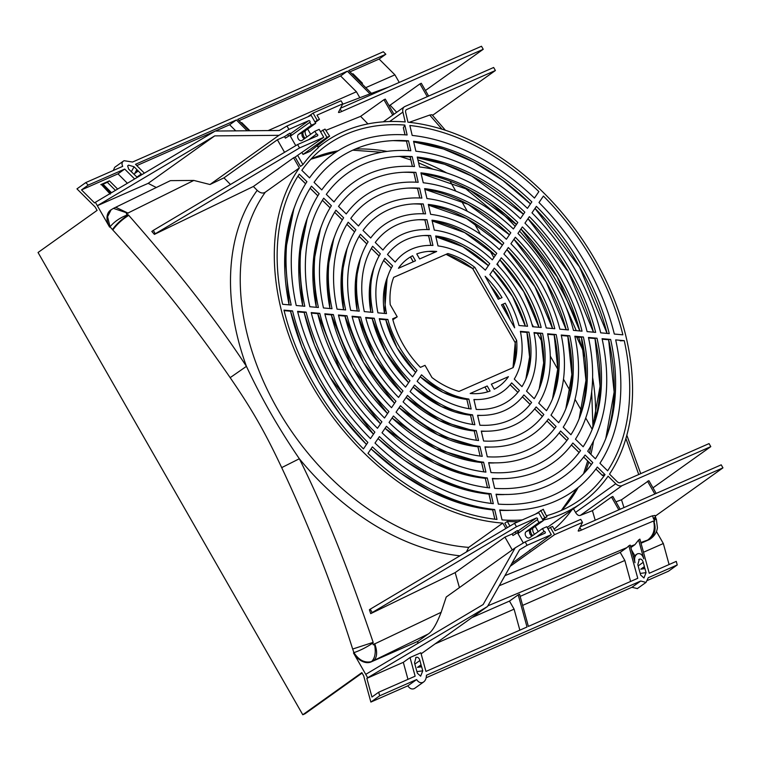 <?xml version="1.0" encoding="UTF-8"?>
<svg xmlns="http://www.w3.org/2000/svg" width="761" height="761" viewBox="0 0 761 761"><rect width="100%" height="100%" fill="white"/><g stroke="black" fill="none" stroke-linecap="round" stroke-linejoin="round"><path stroke-width="1.14" d="M508.405 376.676A78.431 54.288 -125.5 0 1 494.241 389.213L491.359 384.172L508.405 376.676M490.103 391.03A78.431 54.288 -125.5 0 1 470.165 393.494L487.211 385.989L490.103 391.03M472.714 268.662L515.216 342.65M516.652 340.357L515.187 342.688L472.714 268.528L473.123 268.243L474.854 267.377L516.652 340.357A78.431 54.288 -125.5 0 1 513.333 367.154A78.431 54.288 -125.5 0 1 513.171 367.592L459.007 391.411A78.431 54.288 -125.5 0 1 432.01 377.57M485.138 276.281L498.293 299.254L502.032 297.618A78.431 54.288 -125.5 0 0 485.138 276.281M317.242 145.789L318.336 147.682A221.384 153.227 -125.5 0 0 302.935 164.633L300.462 166.402L295.144 157.118L293.584 157.803L299.368 167.905A221.384 153.227 54.5 0 0 311.62 384.828A221.384 153.227 54.5 0 0 502.793 523.092L505.884 528.486M432.514 115.358L495.392 70.516L493.651 67.482L404.928 106.492A7.03 4.861 54.5 0 0 404.319 106.835A7.03 4.861 54.5 0 0 402.911 112.067L405.223 121.95A221.384 153.227 54.5 0 0 343.991 131.387A221.384 153.227 54.5 0 0 324.88 142.231A221.384 153.227 54.5 0 0 318.184 147.425M495.392 70.516L406.659 109.527A3.51 2.435 -125.5 0 0 406.355 109.698A3.51 2.435 -125.5 0 0 405.651 112.314L407.963 122.198A221.384 153.227 54.5 0 1 595.245 260.119A221.384 153.227 54.5 0 1 609.513 474.113L617.171 481.646A3.51 2.435 -125.5 0 0 620.329 482.607L709.052 443.596L710.793 446.631L622.06 485.642A7.03 4.861 54.5 0 1 615.763 483.72L575.544 512.41C577.104 514.94 578.712 515.929 580.377 515.368L592.429 510.66L595.216 520.229M543.012 520.172A221.384 153.227 54.5 0 0 562.864 513.57A221.384 153.227 54.5 0 0 581.975 502.717A221.384 153.227 54.5 0 0 608.096 476.196L615.763 483.72M518.27 521.694A221.384 153.227 -125.5 0 1 507.292 521.456L504.819 523.226L507.33 527.62M398.45 268.281A78.431 54.288 -125.5 0 1 412.624 255.744L415.506 260.785L398.45 268.281M416.762 253.927L419.644 258.959L436.7 251.463A78.431 54.288 -125.5 0 0 430.697 251.282A78.431 54.288 -125.5 0 0 416.762 253.927M386.493 313.599L377.922 312.838A95.867 66.35 -125.5 0 1 384.885 258.312L392.59 265.874A84.899 58.759 54.5 0 0 388.586 274.112A84.899 58.759 54.5 0 0 386.493 313.599M416.999 370.35L412.586 376.828A95.867 66.35 -125.5 0 1 392.02 349.48A95.867 66.35 -125.5 0 1 379.292 318.688L387.853 319.458A84.899 58.759 54.5 0 0 399.049 346.388A84.899 58.759 54.5 0 0 416.999 370.35M468.852 399.049L471.173 408.98A95.867 66.35 -125.5 0 1 417.123 381.28L421.537 374.802A84.899 58.759 54.5 0 0 468.852 399.049L466.874 399.411A82.312 56.97 -125.5 0 1 420.215 376.752M511.668 382.897L519.373 390.46A95.867 66.35 -125.5 0 1 476.224 409.437L473.903 399.506A84.899 58.759 54.5 0 0 478.041 399.535A84.899 58.759 54.5 0 0 511.668 382.897M520.372 331.349L528.943 332.119A95.867 66.35 -125.5 0 1 526.65 377.085A95.867 66.35 -125.5 0 1 521.97 386.645L514.274 379.073A84.899 58.759 54.5 0 0 520.372 331.349M494.279 268.129L489.856 274.607A84.899 58.759 54.5 0 1 507.815 298.559A84.899 58.759 54.5 0 1 519.002 325.499L527.573 326.269A95.867 66.35 -125.5 0 0 514.836 295.477A95.867 66.35 -125.5 0 0 494.279 268.129M435.682 235.977L438.003 245.908A84.899 58.759 54.5 0 1 485.318 270.145L489.742 263.667A95.867 66.35 -125.5 0 0 435.682 235.977M492.338 259.853A102.326 70.83 54.5 0 0 434.312 230.117L431.991 220.186A113.294 78.412 -125.5 0 1 496.762 253.375L492.338 259.853M414.517 385.104A102.326 70.83 54.5 0 0 472.543 414.84L474.864 424.762A113.294 78.412 -125.5 0 1 410.103 391.582L414.517 385.104M499.359 249.551A119.762 82.892 54.5 0 0 430.631 214.336L428.31 204.405A130.721 90.483 -125.5 0 1 503.782 243.073L499.359 249.551M407.496 395.406A119.762 82.892 54.5 0 0 476.234 430.621L478.555 440.552A130.721 90.483 -125.5 0 1 403.083 401.875L407.496 395.406M506.379 239.258A137.189 94.954 54.5 0 0 426.94 198.554L424.619 188.623A148.148 102.545 -125.5 0 1 510.802 232.78L506.379 239.258M400.476 405.699A137.189 94.954 54.5 0 0 479.925 446.403L482.246 456.334A148.148 102.545 -125.5 0 1 396.062 412.177L400.476 405.699M513.399 228.956A154.616 107.016 54.5 0 0 423.249 182.764L420.928 172.842A165.584 114.607 -125.5 0 1 517.813 222.488L513.399 228.956M393.456 415.991A154.616 107.016 54.5 0 0 483.606 462.184L485.927 472.115A165.584 114.607 -125.5 0 1 389.042 422.469L393.456 415.991M520.419 218.664A172.043 119.077 54.5 0 0 419.558 166.982L417.237 157.061A183.011 126.668 -125.5 0 1 524.833 212.186L520.419 218.664M386.436 426.284A172.043 119.077 54.5 0 0 487.297 477.965L489.618 487.896A183.011 126.668 -125.5 0 1 382.022 432.762L386.436 426.284M527.44 208.371A189.479 131.149 54.5 0 0 415.877 151.211L413.556 141.28A200.438 138.73 -125.5 0 1 531.853 201.893L527.44 208.371M379.416 436.586A189.479 131.149 54.5 0 0 490.988 493.746L493.309 503.677A200.438 138.73 -125.5 0 1 375.002 443.054L379.416 436.586M372.405 446.878A206.906 143.211 54.5 0 0 494.679 509.528L497 519.449A217.874 150.802 -125.5 0 1 367.982 453.356L372.405 446.878M534.46 198.079A206.906 143.211 54.5 0 0 412.186 135.429L409.865 125.498A217.874 150.802 -125.5 0 1 538.874 191.601L534.46 198.079M429.271 229.66A102.326 70.83 54.5 0 0 382.945 250.027L375.249 242.464A113.294 78.412 -125.5 0 1 420.595 219.644A113.294 78.412 -125.5 0 1 426.95 219.739L429.271 229.66M477.594 415.287A102.326 70.83 54.5 0 0 483.092 415.354A102.326 70.83 54.5 0 0 523.91 394.921L531.606 402.493A113.294 78.412 -125.5 0 1 479.915 425.218L477.594 415.287M425.58 213.879A119.762 82.892 54.5 0 0 370.712 238.003L363.016 230.44A130.721 90.483 -125.5 0 1 415.544 203.824A130.721 90.483 -125.5 0 1 423.259 203.948L425.58 213.879M481.285 431.078A119.762 82.892 54.5 0 0 488.143 431.183A119.762 82.892 54.5 0 0 536.153 406.945L543.849 414.517A130.721 90.483 -125.5 0 1 483.606 441L481.285 431.078M421.889 198.098A137.189 94.954 54.5 0 0 358.479 225.979L350.773 218.417A148.148 102.545 -125.5 0 1 410.493 188.005A148.148 102.545 -125.5 0 1 419.568 188.167L421.889 198.098M484.976 446.859A137.189 94.954 54.5 0 0 493.195 447.002A137.189 94.954 54.5 0 0 548.386 418.978L556.082 426.541A148.148 102.545 -125.5 0 1 487.287 456.781L484.976 446.859M418.198 182.317A154.616 107.016 54.5 0 0 346.236 213.955L338.54 206.393A165.584 114.607 -125.5 0 1 405.442 172.186A165.584 114.607 -125.5 0 1 415.877 172.386L418.198 182.317M488.657 462.64A154.616 107.016 54.5 0 0 498.246 462.821A154.616 107.016 54.5 0 0 560.619 431.002L568.315 438.564A165.584 114.607 -125.5 0 1 490.978 472.562L488.657 462.64M414.507 166.535A172.043 119.077 54.5 0 0 334.003 201.931L326.307 194.369A183.011 126.668 -125.5 0 1 400.381 156.357A183.011 126.668 -125.5 0 1 412.196 156.604L414.507 166.535M492.348 478.422A172.043 119.077 54.5 0 0 503.297 478.64A172.043 119.077 54.5 0 0 572.862 443.016L580.557 450.579A183.011 126.668 -125.5 0 1 494.669 488.343L492.348 478.422M410.826 150.754A189.479 131.149 54.5 0 0 321.77 189.908L314.074 182.345A200.438 138.73 -125.5 0 1 395.33 140.538A200.438 138.73 -125.5 0 1 408.505 140.823L410.826 150.754M496.039 494.203A189.479 131.149 54.5 0 0 508.348 494.46A189.479 131.149 54.5 0 0 585.095 455.04L592.79 462.602A200.438 138.73 -125.5 0 1 498.36 504.124L496.039 494.203M522.246 519.944A217.874 150.802 -125.5 0 1 502.041 519.906L499.73 509.984A206.906 143.211 54.5 0 0 513.399 510.279A206.906 143.211 54.5 0 0 597.328 467.064L605.024 474.626A217.874 150.802 -125.5 0 1 579.939 499.853A217.874 150.802 -125.5 0 1 561.133 510.536A217.874 150.802 -125.5 0 1 546.465 515.777M345.732 134.421A217.874 150.802 -125.5 0 1 404.814 125.051L407.135 134.973A206.906 143.211 54.5 0 0 309.537 177.884L301.841 170.321A217.874 150.802 -125.5 0 1 326.926 145.094A217.874 150.802 -125.5 0 1 345.732 134.421M624.248 340.671A217.874 150.802 -125.5 0 1 607.63 470.812L599.934 463.249A206.906 143.211 54.5 0 0 615.687 339.901L624.248 340.671L620.177 340.804M282.607 304.276A217.874 150.802 -125.5 0 1 299.235 174.145L306.93 181.708A206.906 143.211 54.5 0 0 295.401 204.604A206.906 143.211 54.5 0 0 291.178 305.047L282.607 304.276M296.229 305.503A200.438 138.73 -125.5 0 1 311.468 186.169L319.163 193.732A189.479 131.149 54.5 0 0 308.709 214.535A189.479 131.149 54.5 0 0 304.79 306.274L296.229 305.503M610.636 339.454A200.438 138.73 -125.5 0 1 606.527 436.662A200.438 138.73 -125.5 0 1 595.387 458.788L587.692 451.225A189.479 131.149 54.5 0 0 602.075 338.683L610.636 339.454L602.179 339.187L608.657 339.767A203.035 140.528 54.5 0 1 605.766 438.621L614.146 392.058L608.619 339.758M309.841 306.721A183.011 126.668 -125.5 0 1 323.701 198.193L331.396 205.755A172.043 119.077 54.5 0 0 322.027 224.466A172.043 119.077 54.5 0 0 318.402 307.492L309.841 306.721M597.024 338.226A183.011 126.668 -125.5 0 1 593.209 426.731A183.011 126.668 -125.5 0 1 583.154 446.764L575.459 439.202A172.043 119.077 54.5 0 0 588.453 337.465L597.024 338.226L588.567 337.96L595.045 338.55A185.598 128.466 54.5 0 1 592.448 428.69L600.058 386.217L595.007 338.54M323.454 307.948A165.584 114.607 -125.5 0 1 335.934 210.207L343.639 217.77A154.616 107.016 54.5 0 0 335.335 234.398A154.616 107.016 54.5 0 0 332.015 308.719L323.454 307.948M583.402 337.009A165.584 114.607 -125.5 0 1 579.901 416.8A165.584 114.607 -125.5 0 1 570.921 434.74L563.226 427.178A154.616 107.016 54.5 0 0 574.84 336.238L583.402 337.009L574.945 336.743L581.433 337.323A168.171 116.395 54.5 0 1 579.14 418.759L585.96 380.376L581.394 337.323M337.066 309.166A148.148 102.545 -125.5 0 1 348.177 222.231L355.872 229.793A137.189 94.954 54.5 0 0 348.652 244.329A137.189 94.954 54.5 0 0 345.637 309.936L337.066 309.166M569.789 335.782A148.148 102.545 -125.5 0 1 566.584 406.878A148.148 102.545 -125.5 0 1 558.688 422.716L550.993 415.154A137.189 94.954 54.5 0 0 561.228 335.021L569.789 335.782L561.333 335.515L567.82 336.105A150.745 104.333 54.5 0 1 565.823 408.828L571.863 374.545L567.782 336.096M350.688 310.393A130.721 90.483 -125.5 0 1 360.41 234.255L368.105 241.827A119.762 82.892 54.5 0 0 361.96 254.25A119.762 82.892 54.5 0 0 359.249 311.154L350.688 310.393M556.177 334.564A130.721 90.483 -125.5 0 1 553.276 396.947A130.721 90.483 -125.5 0 1 546.446 410.693L538.75 403.13A119.762 82.892 54.5 0 0 547.606 333.794L556.177 334.564L547.711 334.298L554.208 334.878A133.308 92.271 54.5 0 1 552.505 398.897L557.775 368.705L554.17 334.878M364.3 311.61A113.294 78.412 -125.5 0 1 372.643 246.279L380.348 253.851A102.326 70.83 54.5 0 0 375.278 264.181A102.326 70.83 54.5 0 0 372.871 312.381L364.3 311.61M542.555 333.337A113.294 78.412 -125.5 0 1 539.958 387.016A113.294 78.412 -125.5 0 1 534.212 398.669L526.517 391.106A102.326 70.83 54.5 0 0 533.994 332.576L542.555 333.337L534.098 333.071L540.595 333.66A115.881 80.209 54.5 0 1 539.197 388.957M543.411 196.062A217.874 150.802 -125.5 0 1 622.879 334.821L614.317 334.05A206.906 143.211 54.5 0 0 585.97 264.2A206.906 143.211 54.5 0 0 538.997 202.54L543.411 196.062M363.444 448.895A217.874 150.802 -125.5 0 1 283.977 310.136L292.547 310.897A206.906 143.211 54.5 0 0 320.895 380.757A206.906 143.211 54.5 0 0 367.867 442.417L363.444 448.895M370.464 438.602A200.438 138.73 -125.5 0 1 325.033 378.93A200.438 138.73 -125.5 0 1 297.589 311.354L306.16 312.124A189.479 131.149 54.5 0 0 332.053 375.848A189.479 131.149 54.5 0 0 374.878 432.124L370.464 438.602M536.391 206.355A200.438 138.73 -125.5 0 1 581.823 266.017A200.438 138.73 -125.5 0 1 609.266 333.603L600.705 332.833A189.479 131.149 54.5 0 0 574.802 269.109A189.479 131.149 54.5 0 0 531.977 212.833L536.391 206.355M377.485 428.3A183.011 126.668 -125.5 0 1 336.2 374.022A183.011 126.668 -125.5 0 1 311.211 312.581L319.772 313.342A172.043 119.077 54.5 0 0 343.221 370.93A172.043 119.077 54.5 0 0 381.898 421.832L377.485 428.3M529.371 216.647A183.011 126.668 -125.5 0 1 570.664 270.926A183.011 126.668 -125.5 0 1 595.654 332.376L587.092 331.606A172.043 119.077 54.5 0 0 563.635 274.017A172.043 119.077 54.5 0 0 524.957 223.125L529.371 216.647M384.505 418.008A165.584 114.607 -125.5 0 1 347.368 369.114A165.584 114.607 -125.5 0 1 324.823 313.798L333.385 314.569A154.616 107.016 54.5 0 0 354.388 366.022A154.616 107.016 54.5 0 0 388.919 411.53L384.505 418.008M522.36 226.94A165.584 114.607 -125.5 0 1 559.497 275.843A165.584 114.607 -125.5 0 1 582.041 331.159L573.471 330.388A154.616 107.016 54.5 0 0 552.476 278.926A154.616 107.016 54.5 0 0 517.937 233.418L522.36 226.94M391.525 407.715A148.148 102.545 -125.5 0 1 358.526 364.205A148.148 102.545 -125.5 0 1 338.436 315.016L347.006 315.786A137.189 94.954 54.5 0 0 365.556 361.114A137.189 94.954 54.5 0 0 395.939 401.237L391.525 407.715M515.34 237.242A148.148 102.545 -125.5 0 1 548.329 280.752A148.148 102.545 -125.5 0 1 568.419 329.932L559.858 329.161A137.189 94.954 54.5 0 0 541.309 283.834A137.189 94.954 54.5 0 0 510.916 243.71L515.34 237.242M398.545 397.423A130.721 90.483 -125.5 0 1 369.694 359.297A130.721 90.483 -125.5 0 1 352.058 316.243L360.619 317.014A119.762 82.892 54.5 0 0 376.714 356.205A119.762 82.892 54.5 0 0 402.959 390.945L398.545 397.423M508.319 247.534A130.721 90.483 -125.5 0 1 537.171 285.66A130.721 90.483 -125.5 0 1 554.807 328.714L546.246 327.943A119.762 82.892 54.5 0 0 530.141 288.742A119.762 82.892 54.5 0 0 503.896 254.012L508.319 247.534M405.565 387.121A113.294 78.412 -125.5 0 1 380.861 354.388A113.294 78.412 -125.5 0 1 365.67 317.461L374.241 318.231A102.326 70.83 54.5 0 0 387.882 351.297A102.326 70.83 54.5 0 0 409.979 380.643L405.565 387.121M501.299 257.827A113.294 78.412 -125.5 0 1 526.003 290.569A113.294 78.412 -125.5 0 1 541.185 327.487L532.624 326.716A102.326 70.83 54.5 0 0 518.983 293.651A102.326 70.83 54.5 0 0 496.876 264.305L501.299 257.827M387.492 254.488L395.187 262.06A84.899 58.759 54.5 0 1 432.952 245.451L430.631 235.52A95.867 66.35 -125.5 0 0 425.646 235.463A95.867 66.35 -125.5 0 0 387.492 254.488M505.228 303.192L501.489 304.838L514.645 327.82A78.431 54.288 -125.5 0 0 505.228 303.192M431.991 377.58L425.009 365.347L420.424 367.363A78.431 54.288 -125.5 0 1 403.187 344.571A78.431 54.288 -125.5 0 1 392.628 318.83L397.213 316.823L390.241 304.676M390.222 304.666A78.431 54.288 -125.5 0 1 393.694 277.356L447.858 253.546A78.431 54.288 -125.5 0 1 474.854 267.377M518.726 531.901L512.952 535.497L518.726 531.901L517.385 530.512L512.086 533.975L504.933 537.123L455.164 572.614L370.702 613.623L369.399 609.761L370.236 609.171L514.531 523.34L538.731 512.695L543.287 520.648L538.959 522.541L537.333 519.696A0.98 0.685 -125.5 0 0 536.353 517.994L518.184 530.959M370.236 609.171L372.177 612.567L516.481 526.736L514.531 523.34M516.481 526.736L536.353 517.994M523.33 542.993L517.918 533.537L537.333 519.696M518.079 533.423A0.98 0.685 54.5 0 0 518.079 532.453M370.702 613.623L372.177 612.567M512.952 535.497L512.086 533.975M504.933 537.123L512.267 549.918M536.296 537.009L544.067 531.463L542.441 528.61L529.637 537.742A3.51 2.511 66.3 0 1 529.314 537.922A3.51 2.511 66.3 0 1 525.708 535.953A3.51 2.511 66.3 0 1 526.155 531.673L538.959 522.541M532.053 536.02A3.51 2.511 -113.7 0 1 529.656 533.042A3.51 2.511 -113.7 0 1 530.484 529.78L543.287 520.648M544.067 531.463A0.98 0.685 -125.5 0 1 545.038 533.157L525.166 541.899L527.107 545.295L551.306 534.66L511.773 563.559M551.306 534.66L546.759 526.707L542.441 528.61M284.557 152.314L277.375 139.777L223.962 177.865L209.969 184.514L193.827 180.433L127.715 213.156C125.869 213.308 125.917 213.841 127.829 214.754L128.752 215.353C153.96 244.072 175.239 269.527 192.59 291.739C212.814 317.518 230.754 342.383 246.431 366.345C261.299 398.127 278.945 428.928 299.349 458.75C312.419 485.014 325.213 513.884 337.741 545.342C348.586 572.424 360.391 604.757 373.175 642.36L373.052 642.94C372.928 645.033 373.394 645.395 374.46 644.006L441.161 612.291L446.212 597.024L515.197 547.834L525.166 541.899M515.197 547.834L483.14 604.538L365.746 674.36L367.687 677.756L487.497 606.498L519.554 549.794L527.107 545.295M417.646 643.492L417.922 641.333L428.129 634.056L373.955 660.424C377.228 657.076 377.475 651.473 374.697 643.606M441.161 612.291C436.519 624.334 432.181 631.582 428.129 634.056M417.922 641.333L371.035 661.956A15.458 10.702 -125.5 0 1 353.485 652.957L365.746 674.36M426.15 677.766L631.934 587.283L640.724 581.014L426.436 675.235C426.341 678.841 425.161 681.228 422.897 682.398C420.548 683.254 418.455 682.303 416.619 679.554L407.829 685.823L370.873 702.07L363.682 675.844L361.846 672.629L302.783 714.75L38.05 252.5L97.104 210.378L95.192 207.059L76.956 188.871L85.746 182.602L88.247 185.094L81.522 189.889L94.545 202.911L95.391 202.302L109.594 227.101A15.458 10.702 -125.5 0 1 110.526 210.16A15.458 10.702 -125.5 0 1 110.783 209.988M370.873 702.07L379.663 695.801L378.683 692.225L371.958 697.019L366.84 678.365L367.687 677.756M373.175 642.36L352.666 649.038C333.033 586.921 309.375 526.45 281.694 467.625C265.028 432.181 252.176 409.656 230.164 377.656C194.065 325.061 154.94 275.834 112.799 229.984C116.956 224.267 122.274 219.387 128.752 215.353M111.135 209.722L107.577 216.714L110.041 226.788L112.799 229.984M592.201 429.318L585.732 418.027M581.613 410.835L575.021 399.335M570.312 391.116L563.482 379.187M557.756 369.19L550.298 356.158M542.193 342.022L537.237 333.356M533.48 326.792L531.882 324.015M498.921 266.445L497.323 263.658M493.86 257.618L489.504 250.008M480.505 234.302L473.932 222.83M467.321 211.273L461.375 200.894M455.782 191.125L450.074 181.156M631.934 587.283L637.376 588.576M378.683 692.225L415.145 676.196L410.036 657.533L420.833 652.786L425.951 671.44L527.021 627.007L518.212 594.845L519.563 594.255L528.372 626.408L637.766 578.303L628.862 545.789L630.175 545.085L635.007 562.702C634.027 558.393 634.855 555.425 637.49 553.808C640.343 553.019 642.446 554.693 643.787 558.84L638.622 539.996L639.887 539.111L649.247 573.261L676.263 561.38L677.242 564.957L668.453 571.226L647.582 580.396M407.829 685.823C409.665 688.572 411.758 689.523 414.108 688.667L415.097 688.068M640.724 581.014L646.022 582.412L648.258 577.704L677.242 564.957M423.649 681.98L422.897 682.398M416.619 679.554L379.663 695.801M636.881 554.151L637.49 553.808M644.396 566.593L643.216 562.303C642.398 559.725 641.104 558.698 639.345 559.202L637.813 564.681L640.648 575.012L643.949 577.999L646.051 572.633L644.947 568.61L644.596 567.668L640.762 569.18L644.396 566.593L644.596 567.668M639.345 559.202L638.726 559.592M421.299 665.856L421.651 666.798L417.466 667.368L421.299 665.856L419.92 660.491C419.102 657.913 417.808 656.876 416.048 657.39L415.668 657.59M416.048 657.39L414.517 662.869L417.351 673.2L420.643 676.187L422.755 670.822L421.651 666.798M85.746 182.602L122.702 166.355C121.456 163.71 121.931 161.827 124.119 160.704L132.528 162.036L383.325 51.758L385.827 54.25L379.102 59.044L394.911 74.844L399.249 82.407M340.528 108.233L481.494 46.25L483.225 49.284L341.641 111.534A11.244 1.161 -29.8 0 1 338.493 112.409A11.244 1.161 -29.8 0 1 338.521 112.19L342.773 103.81L317.023 115.139L319.449 119.382L317.242 120.352L313.075 113.075L307.805 116.833M425.437 90.492L483.225 49.284M652.995 487.839L710.793 446.631M655.202 516.177L722.95 467.863L721.209 464.828L580.253 526.802M643.492 552.248L663.335 543.525L656.401 531.425M663.335 543.525L669.09 564.538M641.019 543.24L648.81 539.815A15.458 10.702 -125.5 0 0 650.141 539.054L650.741 538.626M499.226 585.751L653.585 520.981C655.497 529.228 653.537 535.582 647.678 540.063L650.645 538.702C654.631 535.773 656.886 532.101 657.409 527.677L656.42 519.592L653.604 519.059L655.649 517.547L656.42 519.592M647.678 540.063L640.829 542.526M628.862 545.789L626.921 547.606L487.868 605.842M638.622 539.996L634.931 544.667L630.508 546.284M631.516 549.975L634.769 555.654M634.931 544.667L630.859 547.568M626.921 547.606L620.215 552.381L624.838 560.457L630.593 581.461M518.212 594.845L509.47 601.085L514.094 609.152L519.849 630.156M471.972 617.571L509.47 601.085M520.144 596.386L620.215 552.381M410.036 657.533L403.311 662.327L366.84 678.365M421.128 653.832L487.497 606.498M403.311 662.327L407.972 679.345M529.637 550.117L529.922 550.612M507.292 521.456L509.937 526.07M538.217 531.625L535.221 526.393M544.638 512.581L543.297 509.252L535.363 514.179M542.774 519.753L547.016 516.729L544.581 512.476L545.028 512.286M532.814 528.115A5.622 4.014 -113.7 0 0 534.526 534.251M555.007 530.683L552.572 526.431L550.365 527.402L554.531 534.679L582.488 522.388L580.757 519.354L555.007 530.683M548.082 529.028L550.365 527.402M510.231 566.279L554.531 534.679M540.643 510.412L544.809 517.699L547.016 516.729M542.526 519.325L544.809 517.699M532.662 535.582A5.622 4.014 66.3 0 1 530.493 529.761M722.95 467.863L581.366 530.113A11.244 1.161 -29.8 0 1 578.208 530.988A11.244 1.161 -29.8 0 1 578.236 530.769L582.488 522.388M653.604 519.059L653.433 518.517L655.478 517.014L654.945 515.425L651.292 516.186L504.933 575.658M653.585 520.981L653.851 521.161C654.936 521.523 654.955 520.952 653.918 519.43M653.433 518.517L652.529 515.739M573.128 508.091L575.544 512.41M618.826 509.841L611.502 497.057L592.429 510.66M615.915 501.822L621.499 499.787L648.867 480.629L656.191 493.413M611.502 497.057L612.852 496.467L620.177 509.252M647.516 481.228L654.841 494.013M623.972 507.577L621.499 499.787M435.045 643.911L514.094 609.152M522.617 605.404L624.838 560.457M638.736 474.512L625.903 438.488M442.046 129.199L429.708 115.063L409.199 122.331M445.385 130.264L431.963 114.721L429.708 115.063M427.282 96.666L419.958 83.881L421.309 83.282L428.633 96.067M396.69 112.276L390.117 105.161L388.985 105.579M419.958 83.881L390.117 105.161M392.743 115.092L383.944 99.72L385.294 99.12L393.951 114.236M367.934 123.9L360.609 116.357L325.765 130.407M383.944 99.72L360.609 116.357M307.663 129.047L310.659 134.278M342.773 103.81L341.033 100.775L313.075 113.075M314.968 121.979L317.242 120.352M315.206 122.407L319.449 119.382M305.094 138.236A5.622 4.014 66.3 0 1 302.935 132.424L315.72 123.301L311.173 115.349L286.973 125.993L288.914 129.389L278.945 135.325L209.969 184.514M320.524 131.682L325.014 129.085L329.627 136.171L326.973 137.341L322.807 130.055M326.973 137.341L303.021 154.416L302.079 152.771M305.247 130.768A5.622 4.014 -113.7 0 0 306.968 136.904M303.021 154.416L310.174 151.268L329.627 136.171M302.935 164.633L297.627 155.349L295.144 157.118M304.486 138.673A3.51 2.511 -113.7 0 1 302.098 135.705A3.51 2.511 -113.7 0 1 302.916 132.433L298.597 134.326A3.51 2.511 66.3 0 0 298.15 138.607A3.51 2.511 66.3 0 0 301.746 140.576A3.51 2.511 66.3 0 0 302.069 140.395L314.873 131.263L319.192 129.37L323.748 137.313L297.627 155.349M293.584 157.803L253.375 186.483L154.407 234.378L155.244 233.779L153.303 230.383L297.608 144.552L299.549 147.948L155.244 233.779M323.748 137.313L299.549 147.948M154.407 234.378L151.82 231.439L153.303 230.383M297.608 144.552L317.48 135.819A0.98 0.685 -125.5 0 0 316.509 134.117L308.728 139.663M277.375 139.777L284.519 136.628L285.394 138.15L291.168 134.554L285.394 138.15M290.512 136.076A0.98 0.685 54.5 0 0 290.521 135.106M295.772 145.646L290.36 136.19L309.765 122.35A0.98 0.685 -125.5 0 0 308.795 120.647L288.914 129.389M291.168 134.554L289.827 133.175L284.519 136.628M223.962 177.865L230.459 184.485M253.375 186.483L257.189 190.345A227.235 157.28 54.5 0 0 233.751 245.984A227.235 157.28 54.5 0 0 246.431 366.345L230.164 377.656M156.233 187.491L148.157 183.353L214.735 135.877L278.945 135.325M193.827 180.433L170.445 180.633L115.729 207.258L128.19 213.185M286.973 125.993L279.411 130.492L215.201 131.044L95.391 202.302M214.735 135.877L97.341 205.698L148.157 183.353M134.621 178.968L124.709 169.066L117.984 173.86L127.401 183.268M123.406 161.104L124.119 160.704M124.709 169.066L88.247 185.094M247.163 130.768L236.357 119.972L135.515 164.309L144.381 173.166M385.827 54.25L348.681 70.583L371.463 93.337L370.036 93.86L347.33 71.173L237.708 119.382L249.094 130.749M141.879 174.659L134.079 166.764L128.561 165.137L127.658 165.898L128.676 169.142L137.256 177.399M379.102 59.044L349.965 71.857M365.775 87.658L394.911 74.844M352.2 74.093L352.98 73.75L352.324 74.217M361.684 83.567L362.455 83.225L352.98 73.75M298.597 134.326L311.401 125.204L315.72 123.301M311.401 125.204L309.765 122.35M316.509 134.117L314.873 131.263M342.517 104.305L369.827 93.936M241.227 122.892L241.779 122.645L241.313 122.978M249.884 130.74L241.779 122.645M347.33 71.173L340.605 75.976L238.983 120.657M340.605 75.976L356.424 91.767L268.138 130.588M359.801 97.684L356.424 91.767M113.332 170.474L114.683 167.334L123.196 161.256M102.155 184.6L107.358 182.317L115.434 190.383M111.515 192.714L103.591 184.761L102.507 184.952L110.716 193.189L101.926 184.371M101.641 184.837L110.278 194.112M110.992 193.028L102.821 184.828M117.651 189.07L109.422 180.842L107.358 182.317M100.813 184.628L109.422 180.842M117.984 173.86L81.522 189.889M137.484 170.283L134.659 173.565L136.885 169.57M236.357 119.972L229.632 124.766L215.363 131.044M214.754 131.311L136.79 165.594M229.632 124.766L235.739 130.863M128.39 214.944C121.912 218.978 116.595 223.858 112.438 229.575M459.948 555.806A227.235 157.28 54.5 0 1 299.349 458.75L281.694 467.625M466.398 551.972L468.728 547.378L502.793 523.092M299.368 167.905L265.313 192.191C262.925 193.732 260.214 193.113 257.189 190.345M455.164 572.614L459.425 587.606M352.666 649.038L353.932 652.643C358.84 660.196 364.7 663.183 371.511 661.613L373.955 660.424M302.783 714.75L305.037 713.761L362.093 673.066M578.322 337.047L577.019 337.77L576.591 336.885M403.397 127.838L404.814 125.051M605.024 474.626L602.607 475.587L603.131 474.826L602.607 475.587L595.911 469.004M366.498 444.424A204.319 141.413 -125.5 0 1 319.078 382.498A204.319 141.413 -125.5 0 1 290.531 311.211L292.547 310.897M494.679 509.528L492.681 509.86A204.319 141.413 -125.5 0 1 371.054 448.857M490.988 493.746L489 494.079L491.178 503.43M483.606 462.184L481.618 462.526A152.029 105.227 -125.5 0 1 392.115 417.96M380.529 423.839A169.456 117.289 -125.5 0 1 341.413 372.681A169.456 117.289 -125.5 0 1 317.756 313.656L319.772 313.342M387.549 413.546A152.029 105.227 -125.5 0 1 352.571 367.772A152.029 105.227 -125.5 0 1 331.368 314.873L333.385 314.569M394.569 403.254A134.602 93.165 -125.5 0 1 363.739 362.864A134.602 93.165 -125.5 0 1 344.98 316.1L347.006 315.786M476.234 430.621L474.246 430.973A117.165 81.094 -125.5 0 1 406.155 397.366L439.458 420.643L474.246 430.973L476.424 440.277M479.925 446.403L477.937 446.745A134.602 93.165 -125.5 0 1 399.135 407.668M412.414 166.412L410.189 156.89L412.196 156.604M406.45 141.042L408.686 150.621L406.507 141.118L408.505 140.823M408.391 188.091L419.568 188.167M408.609 382.659A99.739 69.032 -125.5 0 1 386.074 353.047A99.739 69.032 -125.5 0 1 372.205 318.545L374.241 318.231M528.943 332.119L520.467 331.853L526.983 332.433A98.454 68.148 54.5 0 1 525.88 379.026L529.58 357.023L526.945 332.433M472.543 414.84L470.555 415.192A99.739 69.032 -125.5 0 1 413.185 387.064M424.885 219.929L427.14 229.584L424.942 220.005A115.881 80.209 54.5 0 0 418.502 219.739L426.95 219.739M430.878 245.394L428.633 235.786A98.454 68.148 54.5 0 0 423.563 235.558L430.631 235.52M415.63 372.367A82.312 56.97 -125.5 0 1 385.817 319.763L387.853 319.458M423.487 213.784L421.252 204.233A133.308 92.271 54.5 0 0 413.451 203.91L423.259 203.948M401.589 392.952A117.165 81.094 -125.5 0 1 374.907 357.955A117.165 81.094 -125.5 0 1 358.593 317.318L360.619 317.014M416.105 182.193L413.879 172.671A168.171 116.395 54.5 0 0 403.34 172.262L415.877 172.386M304.105 312.429L314.502 345.171L329.941 377.152L373.489 434.17A186.892 129.351 -125.5 0 1 330.245 377.589A186.892 129.351 -125.5 0 1 304.143 312.438L306.16 312.124M487.297 477.965L485.309 478.308L487.497 487.639M392.866 319.744L397.213 316.823M487.744 391.829L484.966 386.978M499.758 298.607A81.027 56.076 54.5 0 0 490.655 285.917M472.724 268.519A81.027 56.076 54.5 0 0 446.108 254.317L472.752 268.585M435.634 251.929A81.027 56.076 54.5 0 0 428.614 251.387L435.634 251.929M513.009 367.668A81.027 56.076 54.5 0 0 515.207 342.697L513.009 367.668M509.994 319.696A81.027 56.076 54.5 0 0 503.002 304.172M515.226 531.739L516.091 533.252M518.165 532.072L517.29 530.56M517.385 530.512L518.251 532.034M530.484 529.78L526.155 531.673M373.052 642.94C366.564 647.269 360.191 650.512 353.932 652.643L353.485 652.957M109.594 227.101L110.041 226.788C114.492 221.48 120.419 217.475 127.829 214.754M653.851 521.161C656.42 528.971 654.898 535.078 649.285 539.473L648.81 539.815M581.366 530.113L579.882 527.535M581.975 502.717L547.91 527.012A221.384 153.227 -125.5 0 1 547.216 527.506M580.377 515.368L622.06 485.642M554.151 529.19A227.235 157.28 54.5 0 0 571.777 509.994M406.098 109.926L406.659 109.527M389.651 121.522L402.911 112.067M287.658 134.393L288.533 135.905M290.597 134.726L289.732 133.213M289.827 133.175L290.692 134.687M308.795 120.647L290.626 133.613M134.079 166.764L131.301 171.758M134.659 173.565L138.293 170.978M141.289 173.965L136.847 177.132M127.715 213.156L113.437 208.381L115.739 207.258M468.728 547.378A221.384 153.227 -125.5 0 1 277.556 409.123A221.384 153.227 -125.5 0 1 265.313 192.191M371.035 661.956L371.511 661.613C375.125 658.113 376.115 652.244 374.46 644.006M341.641 111.534L340.157 108.956M644.947 568.61L640.762 569.18M640.22 573.433L646.051 572.633M638.156 565.918L643.216 562.303M421.099 664.781L417.466 667.368M416.914 671.621L422.755 670.822M414.859 664.096L419.92 660.491M582.812 349.832L577.019 337.77M561.685 510.289A217.874 150.802 54.5 0 0 578.151 487.459M585.456 471.725A217.874 150.802 54.5 0 0 588.776 462.06M590.878 454.355A217.874 150.802 54.5 0 0 593.561 440.942M595.578 418.531A217.874 150.802 54.5 0 0 592.619 377.485M578.721 327.011A217.874 150.802 54.5 0 0 519.535 231.087M515.178 226.359A217.874 150.802 54.5 0 0 489.951 202.54M446.755 172.966A217.874 150.802 54.5 0 0 417.894 159.848M410.227 157.213A217.874 150.802 54.5 0 0 408.904 156.795M387.064 151.401A217.874 150.802 54.5 0 0 355.32 149.042M338.065 150.821A217.874 150.802 54.5 0 0 311.668 158.716A217.874 150.802 54.5 0 0 311.116 158.954M509.185 510.403A204.319 141.413 -125.5 0 1 499.806 510.346L513.399 510.279M403.359 127.686L405.033 134.84M305.627 183.753L297.932 176.191M289.123 304.866A204.319 141.413 -125.5 0 1 293.908 208.552L295.401 204.604M290.531 311.211L284.1 310.631L290.531 311.211L301.87 347.054L318.773 382.06L340.576 414.945L366.469 444.462M371.026 448.895L399.839 472.695L430.45 491.197L461.775 503.734L492.681 509.86L494.869 519.211M378.046 438.602L404.329 460.253L432.248 477.09L460.814 488.505L489 494.089A186.892 129.351 -125.5 0 1 378.074 438.555M385.066 428.3L434.055 462.973L459.853 473.266L485.309 478.308A169.456 117.289 -125.5 0 1 385.095 428.262M392.086 418.008L435.853 448.866L481.618 462.526L483.806 471.858M499.073 478.764A169.456 117.289 -125.5 0 1 492.424 478.755L503.297 478.64M504.124 494.583A186.892 129.351 -125.5 0 1 496.115 494.555L508.348 494.46M591.373 464.543L583.668 456.981M607.097 333.404A203.035 140.528 54.5 0 0 580.015 267.767A203.035 140.528 54.5 0 0 535.021 208.362M530.503 203.881A203.035 140.528 54.5 0 0 413.699 141.917L443.558 149.013L473.656 162.036L502.954 180.547L530.474 203.919M406.507 141.118A203.035 140.528 54.5 0 0 393.237 140.623L406.507 141.118M317.87 195.786L310.165 188.214M304.143 312.438L297.722 311.858L304.143 312.438M302.735 306.084A186.892 129.351 -125.5 0 1 307.216 218.483L308.709 214.535M311.335 313.085L317.756 313.656L311.335 313.075M331.368 314.873L324.947 314.303L331.368 314.883M329.989 308.528A152.029 105.227 -125.5 0 1 333.841 238.345L327.135 271.382L329.951 308.528M344.98 316.1L338.569 315.52L344.98 316.1M399.106 407.706L437.661 434.759L477.937 446.755L480.115 456.067L477.879 446.678M494.022 462.945A152.029 105.227 -125.5 0 1 488.733 462.954L498.246 462.821M566.888 440.486L559.183 432.914M579.131 452.519L571.425 444.947M593.475 332.186A185.598 128.466 54.5 0 0 568.847 272.676A185.598 128.466 54.5 0 0 528.001 218.664M523.482 214.174A185.598 128.466 54.5 0 0 417.389 157.717L444.529 164.262L471.849 176.152L523.454 214.212M516.472 224.466A168.171 116.395 54.5 0 0 421.09 173.508L470.051 190.26L516.443 224.505M566.232 329.732A150.745 104.333 54.5 0 0 546.522 282.493A150.745 104.333 54.5 0 0 513.96 239.258M509.451 234.759A150.745 104.333 54.5 0 0 424.781 189.308L468.243 204.376L509.423 234.797M410.189 156.89A185.598 128.466 54.5 0 0 398.288 156.443L410.189 156.899M330.112 207.81L322.407 200.248M320.533 228.414L313.037 265.541L316.329 307.301A169.456 117.289 -125.5 0 1 320.533 228.414L322.027 224.466M342.355 219.843L334.65 212.271M419.796 197.993L417.57 188.452A150.745 104.333 54.5 0 0 408.4 188.091M354.597 231.877L346.892 224.305M347.159 248.276L341.232 277.213L343.572 309.756A134.602 93.165 -125.5 0 1 347.159 248.276L348.652 244.329M358.593 317.318L352.181 316.747L358.593 317.318L374.602 357.518L401.561 392.999M357.242 310.973A117.165 81.094 -125.5 0 1 360.467 258.207L355.33 283.054L357.204 310.973M372.205 318.545L365.803 317.965L372.205 318.545M384.524 313.427A82.312 56.97 -125.5 0 1 387.092 278.06L384.495 313.427M517.889 392.334L510.174 384.752M420.186 376.79L443.064 392.419L466.874 399.42L469.033 408.676L466.816 399.344M413.156 387.102L441.266 406.536L470.555 415.192L472.733 424.476M483.92 431.306A117.165 81.094 -125.5 0 1 481.342 431.335L488.143 431.183M488.971 447.126A134.602 93.165 -125.5 0 1 485.042 447.145L493.195 447.002M554.645 428.453L546.94 420.881M520.952 229.004L557.242 276.909L579.815 330.959A168.171 116.395 54.5 0 0 557.689 277.584A168.171 116.395 54.5 0 0 520.981 228.956M552.61 328.514A133.308 92.271 54.5 0 0 535.354 287.401A133.308 92.271 54.5 0 0 506.94 249.551M502.431 245.052A133.308 92.271 54.5 0 0 428.472 205.118L466.445 218.493L502.403 245.09M366.85 243.91L359.144 236.338M495.411 255.344A115.881 80.209 54.5 0 0 432.172 220.928L464.648 232.6L495.382 255.382M525.337 326.069A98.454 68.148 54.5 0 0 513.028 297.218A98.454 68.148 54.5 0 0 492.89 270.155M488.391 265.637A98.454 68.148 54.5 0 0 435.872 236.757L462.84 246.726L488.362 265.684M379.102 255.953L371.387 248.381M370.873 312.2A99.739 69.032 -125.5 0 1 373.784 268.129L375.278 264.181M385.817 319.763L379.425 319.192L385.817 319.763M391.363 268.005L383.649 260.424M530.151 404.386L522.436 396.804M542.393 416.419L534.688 408.847M538.978 327.287A115.881 80.209 54.5 0 0 524.186 292.31A115.881 80.209 54.5 0 0 499.92 259.853M478.869 415.487A99.739 69.032 -125.5 0 1 477.642 415.506L483.092 415.354M413.261 261.774L410.483 256.923M487.696 391.839L484.919 386.997M499.711 298.635L490.807 286.193M509.87 319.477L502.954 304.191M637.233 588.672L645.918 582.479M633.352 556.672L636.681 554.293M655.478 517.023L655.649 517.547M626.826 435.225L640.733 473.637M383.287 121.836L404.319 106.835M324.88 142.231L318.022 147.13M280.343 129.931L279.059 130.492M388.538 87.125L371.454 93.337M113.427 208.381L110.526 210.16M423.477 682.084L414.859 688.239M399.848 156.433L410.864 159.943M418.588 162.844L433.028 169.218M463.649 186.997L505.314 221.641M565.67 306.264L576.258 330.635M578.626 337.075L584.848 356.947M591.687 391.687L592.962 427.216M310.878 159.211L336.676 151.715M352.752 150.183L381.575 152.267M590.955 445.851L589.585 453.08M587.682 460.985L583.544 473.78M576.857 488.486L561.361 510.431M602.541 475.596L595.882 469.042M403.349 127.772L404.995 134.84M305.599 183.801L297.903 176.238M492.633 509.784L494.831 519.211M488.942 494.013L491.14 503.421M485.261 478.231L487.459 487.639M331.33 314.873L352.267 367.335L387.52 413.584M481.57 462.45L483.768 471.849M591.345 464.581L583.639 457.019M607.059 333.404L579.568 267.092L534.993 208.409M317.841 195.824L310.136 188.262M289.085 304.857L284.842 253.87L293.908 208.552M302.707 306.084L298.94 259.701L307.216 218.483M317.718 313.656L341.099 372.243L380.5 423.877M344.942 316.091L363.435 362.426L394.54 403.292M566.859 440.524L559.154 432.961M579.102 452.557L571.397 444.985M593.437 332.176L568.4 272L527.972 218.702M410.141 156.823L412.376 166.412M566.194 329.732L546.075 281.817L513.932 239.296M413.822 172.595L416.067 182.193M330.084 207.858L322.379 200.286M333.841 238.345L335.335 234.398M342.326 219.891L334.621 212.319M417.513 188.376L419.758 197.984M354.569 231.924L346.864 224.352M372.167 318.536L385.76 352.609L408.581 382.707M385.779 319.763L396.928 347.701L415.592 372.405M473.941 399.658L478.041 399.535M517.861 392.372L510.146 384.79M470.507 415.116L472.695 424.467M474.198 430.897L476.386 440.267M554.617 428.491L546.912 420.928M552.562 328.514L534.907 286.735L506.912 249.598M421.204 204.157L423.449 213.784M366.821 243.958L359.116 236.386M360.467 258.207L361.96 254.25M525.299 326.06L512.581 296.552L492.862 270.203M428.576 235.71L430.84 245.394M379.073 256L371.368 248.419M373.784 268.129L369.427 288.895L370.845 312.2M387.092 278.06L388.586 274.112M391.335 268.053L383.62 260.471M530.113 404.424L522.407 396.842M539.188 388.966L543.677 362.864L540.557 333.651M542.365 416.457L534.66 408.885M538.931 327.287L523.739 291.634L499.882 259.901M413.213 261.794L410.436 256.952"/></g></svg>
